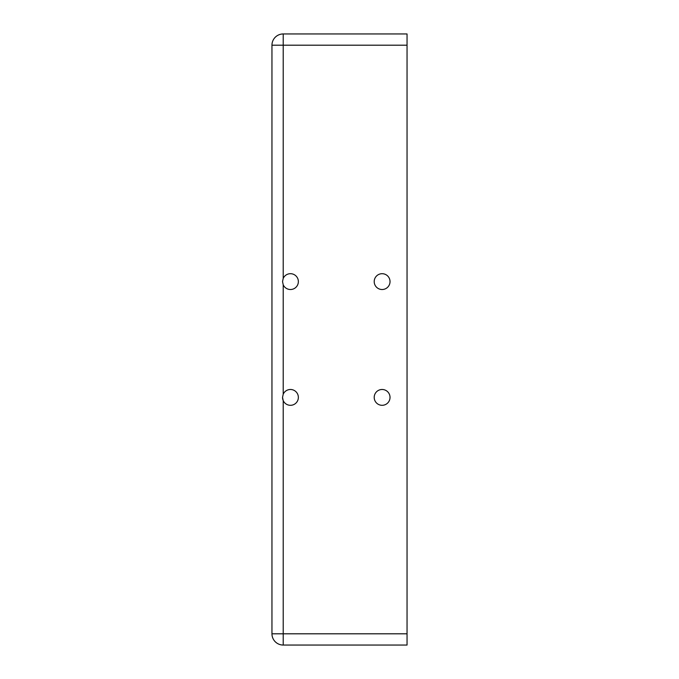 <?xml version="1.0" encoding="UTF-8"?>
<svg xmlns="http://www.w3.org/2000/svg" width="679" height="679" viewBox="0 0 679 679"><rect width="100%" height="100%" fill="white"/><g stroke="black" fill="none" stroke-linecap="round" stroke-linejoin="round"><path stroke-width="1.02" d="M374.205 281.607A7.91 7.91 0 0 1 382.116 273.696A7.91 7.91 0 0 1 390.026 281.607A7.91 7.91 0 0 1 382.116 289.517A7.91 7.91 0 0 1 374.205 281.607M374.205 397.393A7.91 7.91 0 0 1 382.116 389.483A7.91 7.91 0 0 1 390.026 397.393A7.91 7.91 0 0 1 382.116 405.304A7.91 7.91 0 0 1 374.205 397.393M283.211 394.21A7.91 7.91 0 0 1 298.361 397.393A7.91 7.91 0 0 1 283.211 400.585L282.54 397.393L283.211 394.21L283.211 284.79L282.54 281.607L283.211 278.415A7.91 7.91 0 0 1 298.361 281.607A7.91 7.91 0 0 1 283.211 284.79M283.211 278.415L283.211 45.204L407.044 45.204L407.044 33.95L283.211 33.95A11.254 11.254 0 0 0 271.956 45.204L271.956 633.796A11.254 11.254 0 0 0 283.211 645.05L407.044 645.05L407.044 633.796L283.211 633.796L283.211 645.05M407.044 45.204L407.044 633.796M282.54 397.393A7.91 7.91 0 0 0 283.211 400.585L283.211 633.796L271.956 633.796M283.211 33.95L283.211 45.204L271.956 45.204"/></g></svg>
